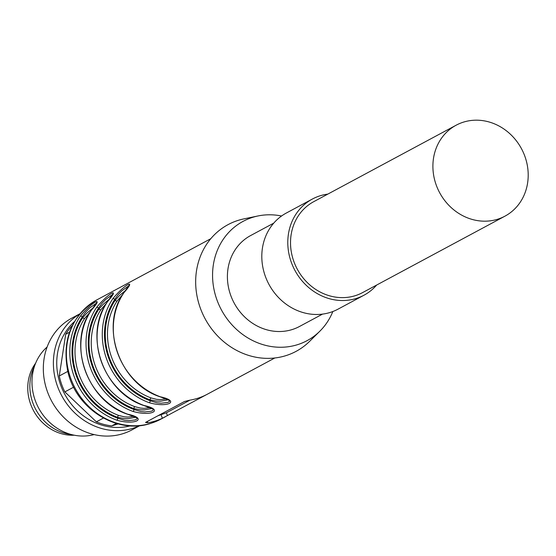 <?xml version="1.0" encoding="UTF-8"?>
<svg xmlns="http://www.w3.org/2000/svg" width="556" height="556" viewBox="0 0 556 556"><rect width="100%" height="100%" fill="white"/><g stroke="black" fill="none" stroke-linecap="round" stroke-linejoin="round"><path stroke-width="0.83" d="M167.926 399.84L160.594 401.203L156.549 401.078L150.002 399.84L150.342 400.82L156.931 402.773L161.122 403.197L167.53 402.509L169.205 401.703L169.545 400.723M128.763 285.791L121.778 290.864L117.941 294.895L114.807 299.357L115.155 300.337L119.179 295.827L125.322 290.628M135.442 417.285L128.109 418.647L124.064 418.522L117.518 417.285L117.858 418.265L124.447 420.218L128.631 420.642L135.045 419.954L136.72 419.148L137.089 418.293C135.977 418.022 140.814 419.161 127.678 414.276C87.049 401.314 66.817 343.504 91.316 310.269A1.689 0.667 34 0 1 91.42 310.178A67.686 60.924 61.8 0 0 127.866 414.241C148.132 418.543 135.393 425.507 116.823 420.176A1.689 0.521 -70.1 0 0 117.858 418.265A65.997 59.402 61.8 0 1 82.323 316.802A1.689 0.667 -146 0 0 80.377 316.107C91.914 301.936 104.938 294.882 91.42 310.178M96.278 303.235L89.294 308.309L85.457 312.34L82.323 316.802L82.67 317.775L86.694 313.271L92.838 308.073M151.684 408.563L144.351 409.925L140.307 409.8L133.76 408.563L134.1 409.543L140.689 411.496L144.88 411.92L151.288 411.231L152.963 410.425L153.303 409.445M112.52 294.513L105.536 299.587L101.699 303.618L98.565 308.08L98.912 309.06L102.936 304.549L109.08 299.35M210.773 238.712L101.324 297.481M101.463 297.404L101.977 297.133M206.116 394.857L162.359 418.272A67.686 60.924 -118.2 0 1 147.764 422.803L145.519 422.435L184.502 401.502L189.999 400.125A67.686 60.924 61.8 0 0 204.594 395.594L206.394 394.704M144.108 405.526C164.374 409.821 151.635 416.785 133.065 411.454A1.689 0.521 -70.1 0 0 134.1 409.543A65.997 59.402 61.8 0 1 98.565 308.08A1.689 0.667 -146 0 0 96.619 307.385C108.156 293.214 121.187 286.159 107.662 301.456A67.686 60.924 61.8 0 0 144.108 405.526A1.689 0.521 109.9 0 1 143.921 405.553C103.291 392.592 83.059 334.781 107.558 301.547A1.689 0.667 34 0 1 107.662 301.456M160.35 396.803C180.617 401.098 167.884 408.062 149.307 402.732A1.689 0.521 -70.1 0 0 150.342 400.82A65.997 59.402 61.8 0 1 114.807 299.357A1.689 0.667 -146 0 0 112.861 298.669C124.398 284.491 137.429 277.437 123.905 292.734A67.686 60.924 61.8 0 0 160.35 396.803A1.689 0.521 109.9 0 1 160.163 396.831C119.533 383.869 99.302 326.059 123.8 292.831A1.689 0.667 34 0 1 123.905 292.734M322.543 314.105L299.469 326.49A51.611 46.454 -118.2 0 1 230.538 294.847A51.611 46.454 -118.2 0 1 250.638 235.549L273.712 223.158M332.842 311.52A67.686 60.924 -118.2 0 1 319.846 331.195A67.686 60.924 -118.2 0 1 222.845 312.444A67.686 60.924 -118.2 0 1 252.744 217.32A67.686 60.924 -118.2 0 1 257.977 215.964A67.686 60.924 -118.2 0 1 281.551 216.006M319.846 331.195L309.65 341.308A71.919 64.732 -118.2 0 1 206.589 321.382A71.919 64.732 -118.2 0 1 238.357 220.315A71.919 64.732 -118.2 0 1 243.917 218.876L257.977 215.964M106.502 303.173L100.865 309.734A63.453 57.115 61.8 0 0 134.809 406.658L140.487 408.09L143.99 408.375L149.633 407.68M90.26 311.888L84.623 318.456A63.453 57.115 61.8 0 0 118.567 415.381L124.245 416.812L127.741 417.097L133.391 416.402M122.751 294.451L117.107 301.011A63.453 57.115 61.8 0 0 151.051 397.936L156.729 399.375L160.232 399.653L165.876 398.958M107.516 301.686A1.689 0.667 34 0 1 107.558 301.56L113.014 293.714L113.042 294.562M151.051 397.936A1.689 0.514 -69.6 0 0 150.002 399.84A65.149 58.637 -118.2 0 1 115.155 300.337A1.689 0.66 -146.5 0 0 117.107 301.011M134.809 406.658A1.689 0.514 -69.6 0 0 133.76 408.563A65.149 58.637 -118.2 0 1 98.912 309.06A1.689 0.66 -146.5 0 0 100.865 309.734M118.567 415.381A1.689 0.514 -69.6 0 0 117.518 417.285A65.149 58.637 -118.2 0 1 82.67 317.775A1.689 0.66 -146.5 0 0 84.623 318.456M157.862 415.805L166.418 412.781L189.985 400.132M376.655 285.047A54.571 49.116 -118.2 0 1 363.992 295.208L338.006 309.164A54.571 49.116 -118.2 0 1 265.122 275.7A54.571 49.116 -118.2 0 1 286.375 213.004L312.361 199.048A54.571 49.116 -118.2 0 1 327.825 194.107M363.992 295.208A54.571 49.116 -118.2 0 1 291.108 261.744A54.571 49.116 -118.2 0 1 312.361 199.048M504.966 216.152L362.595 292.595A51.611 46.454 -118.2 0 1 293.658 260.952A51.611 46.454 -118.2 0 1 313.765 201.654L456.135 125.211A51.611 46.454 61.8 0 0 439.622 192.654A51.611 46.454 61.8 0 0 504.966 216.152A51.611 46.454 61.8 0 0 525.066 156.855A51.611 46.454 61.8 0 0 456.135 125.211M139.938 425.597L131.925 429.899A63.453 57.115 -118.2 0 1 122.82 433.715A63.453 57.115 -118.2 0 1 49.185 396.08A63.453 57.115 -118.2 0 1 71.891 318.088L79.904 313.779M94.124 434.577A50.763 45.689 -118.2 0 1 38.586 407.993A50.763 45.689 -118.2 0 1 47.107 347.013M71.21 434.493A45.689 41.123 -118.2 0 1 34.521 366.161M139.785 425.611A63.453 57.115 -118.2 0 1 132.891 428.308A63.453 57.115 -118.2 0 1 59.819 391.931A63.453 57.115 -118.2 0 1 79.8 313.904M130.34 425.833A60.528 54.474 -118.2 0 1 64.635 394.009A60.528 54.474 -118.2 0 1 74.4 321.653M116.364 423.429L111.791 425.882L118.129 423.915M111.791 425.882A59.228 53.306 -118.2 0 1 96.362 421.844L103.395 418.07M73.642 387.185L64.857 391.897L96.362 421.844M64.857 391.897A59.228 53.306 -118.2 0 1 59.277 375.974L67.79 371.401M69.493 332.21L65.691 334.253L59.277 375.974M65.691 334.253A59.228 53.306 -118.2 0 1 72.356 325.441M74.282 435.202A44.417 39.976 -118.2 0 1 33.548 410.696A44.417 39.976 -118.2 0 1 35.619 363.207M96.848 299.879A67.686 60.924 61.8 0 0 72.634 383.077A67.686 60.924 61.8 0 0 151.176 423.22A67.686 60.924 61.8 0 0 160.892 419.148L150.898 423.331C117.163 434.91 75.963 408.799 67.818 371.526C61.695 339.758 71.37 315.877 96.848 299.879L101.324 297.474M116.823 420.176A67.686 60.924 -118.2 0 1 80.377 316.107M133.065 411.454A67.686 60.924 -118.2 0 1 96.619 307.385M149.307 402.732A67.686 60.924 -118.2 0 1 112.861 298.669M162.359 418.272L161.143 414.79M147.764 422.803L147.305 421.476M167.412 415.638L166.418 412.781M274.81 357.981L206.624 394.593M165.507 416.666L160.892 419.148M91.316 310.269L96.772 302.436L96.8 303.284M143.921 405.553C157.056 410.439 152.219 409.299 153.338 409.57L153.282 409.459M123.8 292.831L129.256 284.992L129.291 285.84M160.163 396.831C173.298 401.717 168.461 400.577 169.58 400.848L169.524 400.737"/></g></svg>
